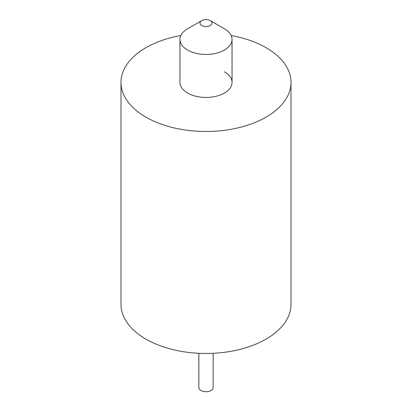 <?xml version="1.0" encoding="UTF-8"?>
<svg xmlns="http://www.w3.org/2000/svg" width="412" height="412" viewBox="0 0 412 412"><rect width="100%" height="100%" fill="white"/><g stroke="black" fill="none" stroke-linecap="round" stroke-linejoin="round"><path stroke-width="0.62" d="M201.751 25.508A6.01 3.471 0 0 0 210.249 25.508A6.01 3.471 0 0 0 210.249 20.6L224.416 28.778A26.044 15.038 180 0 1 232.044 39.413A26.044 15.038 180 0 1 215.965 53.303A26.044 15.038 180 0 1 187.584 50.043A26.044 15.038 180 0 1 179.956 39.413A26.044 15.038 180 0 1 187.584 28.778L201.751 20.6A6.01 3.471 0 0 0 201.751 25.508M213.153 353.295L213.153 387.584A7.153 4.13 180 0 1 208.74 391.4A7.153 4.13 180 0 1 200.943 390.504A7.153 4.13 180 0 1 198.847 387.584L198.847 353.295M224.416 28.778L210.249 20.6A6.01 3.471 0 0 0 201.751 20.6M224.416 71.776A26.044 15.038 180 0 1 232.044 82.405A26.044 15.038 180 0 1 215.965 96.3A26.044 15.038 180 0 1 187.584 93.04A26.044 15.038 180 0 1 179.956 82.405L179.956 39.413M231.163 35.535A84.996 49.074 180 0 1 266.101 47.704A84.996 49.074 180 0 1 290.996 82.405A84.996 49.074 180 0 1 238.527 127.746A84.996 49.074 180 0 1 145.9 117.106A84.996 49.074 180 0 1 121.004 82.405A84.996 49.074 180 0 1 180.837 35.535M290.996 82.405L290.996 304.396A84.996 49.074 180 0 1 238.527 349.731A84.996 49.074 180 0 1 145.9 339.097A84.996 49.074 180 0 1 121.004 304.396L121.004 82.405M232.044 82.405L232.044 39.413"/></g></svg>

